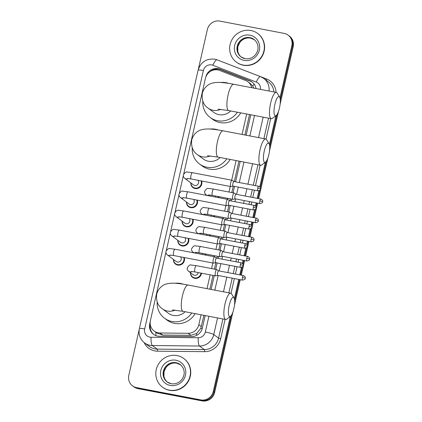 <?xml version="1.0" encoding="UTF-8"?>
<svg xmlns="http://www.w3.org/2000/svg" width="422" height="422" viewBox="0 0 422 422"><rect width="100%" height="100%" fill="white"/><g stroke="black" fill="none" stroke-linecap="round" stroke-linejoin="round"><path stroke-width="0.63" d="M218.897 196.647A5.713 5.46 126.7 0 1 218.686 197.675M214.55 215.784A5.713 5.46 126.7 0 1 214.334 216.813M210.198 234.922A5.713 5.46 126.7 0 1 209.987 235.951M205.852 254.06A5.713 5.46 126.7 0 1 205.641 255.088M201.505 273.198A5.713 5.46 126.7 0 1 192.574 277.37A5.713 5.46 126.7 0 1 190.449 272.67M184.229 257.541A5.713 5.46 126.7 0 1 175.552 264.135A5.713 5.46 126.7 0 1 173.431 259.43M188.581 238.398A5.713 5.46 126.7 0 1 179.899 244.997A5.713 5.46 126.7 0 1 177.778 240.292M201.626 180.985A5.713 5.46 126.7 0 1 192.944 187.584A5.713 5.46 126.7 0 1 190.823 182.879M197.274 200.123A5.713 5.46 126.7 0 1 188.597 206.722A5.713 5.46 126.7 0 1 186.471 202.017M192.928 219.261A5.713 5.46 126.7 0 1 184.25 225.86A5.713 5.46 126.7 0 1 182.125 221.154M251.67 87.697A10.708 10.239 -53.3 0 0 247.899 81.768A10.708 10.239 -53.3 0 0 245.572 80.481L219.646 70.442A10.708 10.239 -53.3 0 0 217.921 69.946A10.708 10.239 -53.3 0 0 205.43 78.376L183.734 173.859M253.775 88.098L252.841 86.209L250.599 83.783L247.899 81.768M165.899 252.351L150.411 320.52A10.708 10.239 -53.3 0 0 154.146 331.043L156.731 332.974L162.728 335.042L190.871 335.337L196.668 333.464L200.835 328.263L203.921 315.324M209.855 289.202L212.994 275.392M214.418 269.12L215.879 262.679M216.908 258.153L217.341 256.254M218.765 249.982L220.226 243.541M221.26 239.016L221.687 237.117M223.111 230.845L224.578 224.404M225.606 219.878L226.034 217.979M227.463 211.707L228.924 205.266M229.953 200.74L230.386 198.841M231.81 192.569L233.271 186.128M234.3 181.597L238.957 161.114M244.892 134.993L249.534 114.547M154.146 331.043A10.708 10.239 -53.3 0 0 159.991 333L188.138 333.296A10.708 10.239 -53.3 0 0 198.831 324.692L201.083 314.78M207.017 288.659L210.156 274.849M211.58 268.582L212.846 263.006M214.27 256.74L214.503 255.711M215.927 249.444L217.193 243.869M218.617 237.602L218.854 236.573M220.279 230.306L221.545 224.731M222.969 218.464L223.201 217.435M224.625 211.169L225.891 205.593M227.316 199.326L227.548 198.298M228.972 192.031L230.238 186.455M231.662 180.189L236.12 160.576M242.054 134.449L246.701 114.009M183.296 175.8L179.387 192.996M178.944 194.938L175.035 212.134M174.597 214.075L170.688 231.272M170.251 233.213L166.342 250.41M256.001 88.525A10.708 10.239 -53.3 0 0 252.124 82.016A10.708 10.239 -53.3 0 0 249.798 80.734L219.978 69.187A10.708 10.239 -53.3 0 0 218.253 68.691A10.708 10.239 -53.3 0 0 205.762 77.115L205.699 77.384M210.135 71.566A10.708 10.239 126.7 0 1 218.928 69.192A10.708 10.239 126.7 0 1 220.653 69.688L250.473 81.235A10.708 10.239 126.7 0 1 252.456 82.274M198.298 69.43L207.366 29.524A10.708 10.239 126.7 0 1 219.857 21.1L284.069 33.375A10.708 10.239 126.7 0 1 288.115 35.153A10.708 10.239 126.7 0 1 291.85 45.676L279.986 97.893M230.322 316.5L213.289 391.468A10.708 10.239 126.7 0 1 200.798 399.898L136.586 387.623A10.708 10.239 126.7 0 1 132.534 385.845A10.708 10.239 126.7 0 1 128.8 375.322L139.239 329.387M275.935 115.723L269.41 144.461M265.359 162.291L259.794 186.782M258.881 190.791L257.172 198.329M256.143 202.855L255.447 205.92M254.535 209.929L252.82 217.467M251.792 221.993L251.095 225.058M250.188 229.067L248.474 236.605M247.445 241.131L246.749 244.196M245.836 248.205L244.127 255.743M243.098 260.268L242.402 263.333M241.489 267.342L239.78 274.88M238.752 279.406L234.374 298.665M280.108 104.297L293.2 46.678A10.708 10.239 126.7 0 0 289.466 36.155L288.79 35.654A10.708 10.239 126.7 0 1 292.525 46.177L280.298 99.993L292.525 46.177A10.708 10.239 126.7 0 0 288.79 35.654L288.115 35.153M232.902 312.085L214.634 392.476A10.708 10.239 126.7 0 1 202.143 400.9L137.931 388.625L137.261 388.124A10.708 10.239 126.7 0 1 133.21 386.346A10.708 10.239 126.7 0 0 137.261 388.124L201.468 400.399L137.261 388.124L136.586 387.623M214.634 392.476L213.965 391.975A10.708 10.239 126.7 0 1 201.468 400.399A10.708 10.239 126.7 0 0 213.965 391.975L231.362 315.387L213.965 391.975L213.289 391.468M276.974 114.615L269.721 146.555L276.974 114.615M266.398 161.178L260.4 187.584L266.398 161.178M259.773 190.327L257.926 198.472L259.773 190.327M256.898 202.998L256.048 206.722L256.898 202.998M255.426 209.465L253.575 217.61L255.426 209.465M252.546 222.136L251.702 225.86L252.546 222.136M251.079 228.603L249.228 236.747L251.079 228.603M248.199 241.273L247.355 244.997L248.199 241.273M246.733 247.74L244.881 255.885L246.733 247.74M243.853 260.416L243.003 264.135L243.853 260.416M242.381 266.878L240.535 275.023L242.381 266.878M239.506 279.554L234.685 300.765L239.506 279.554M150.232 321.527L149.726 323.764A10.708 10.239 -53.3 0 0 153.46 334.287A10.708 10.239 -53.3 0 0 159.305 336.244L191.672 336.587A10.708 10.239 -53.3 0 0 202.365 327.978L205.187 315.566M211.121 289.439L214.26 275.635M215.684 269.363L217.145 262.922M218.174 258.396L218.607 256.497M220.031 250.225L221.497 243.784M222.526 239.258L222.953 237.359M224.377 231.087L225.844 224.646M226.872 220.115L227.305 218.221M228.729 211.95L230.19 205.509M231.219 200.977L231.652 199.084M233.076 192.812L234.537 186.371M235.566 181.84L240.223 161.357M246.158 135.235L250.8 114.789M153.803 334.53A10.708 10.239 126.7 0 1 150.301 324.74M137.931 388.625A10.708 10.239 126.7 0 1 133.885 386.847L132.534 385.845M278.515 111.308L269.526 150.865M267.933 157.875L258.681 198.614M257.652 203.146L254.329 217.752M253.3 222.283L249.982 236.89M248.954 241.421L245.636 256.027M244.607 260.559L241.289 275.165M240.26 279.696L234.495 305.074M243.077 65.046A17.851 17.059 126.7 0 1 236.325 62.081A17.851 17.059 126.7 0 1 231.346 40.897A17.851 17.059 126.7 0 1 250.926 30.505A17.851 17.059 126.7 0 1 257.673 33.47A17.851 17.059 126.7 0 1 262.653 54.654A17.851 17.059 126.7 0 1 243.077 65.046M257.673 33.47L257.926 33.654A17.851 17.059 126.7 0 1 262.906 54.839A17.851 17.059 126.7 0 1 243.33 65.236A17.851 17.059 126.7 0 1 236.578 62.271L236.325 62.081M274.849 104.471A9.817 2.616 100.8 0 0 276.099 115.602A9.817 2.616 100.8 0 0 279.475 107.926A9.817 2.616 100.8 0 0 279.644 97.071A9.817 2.616 100.8 0 0 274.849 104.471M276.099 115.602L272.338 118.376A13.388 3.571 -79.2 0 1 271.267 118.703A13.388 3.571 -79.2 0 1 270.623 103.2A13.388 3.571 -79.2 0 1 276.294 92.402A13.388 3.571 -79.2 0 1 277.164 93.104L279.644 97.071M218.042 109.166L228.687 110.564A13.388 3.571 100.8 0 1 228.044 95.061A13.388 3.571 100.8 0 1 233.714 84.263C227.891 83.134 222.932 82.512 218.844 82.395L215.394 82.527L212.018 83.203C209.043 83.92 203.947 86.995 202.307 93.468C201.6 100.167 203.488 105.02 207.967 108.037L213.854 112.431A13.388 12.797 -53.3 0 0 218.918 114.652A13.388 12.797 -53.3 0 0 230.718 110.954M237.396 112.231A19.634 18.768 126.7 0 1 217.541 120.697A19.634 18.768 126.7 0 1 210.119 117.437A19.634 18.768 126.7 0 1 202.818 101.285M220.727 82.469A19.634 18.768 126.7 0 1 226.176 82.701A19.634 18.768 126.7 0 1 228.803 83.408M240.709 112.864A19.634 18.768 126.7 0 1 220.068 122.58A19.634 18.768 126.7 0 1 212.641 119.32L210.119 117.437M264.267 151.039A9.817 2.616 100.8 0 0 265.522 162.169A9.817 2.616 100.8 0 0 268.893 154.494A9.817 2.616 100.8 0 0 269.062 143.638A9.817 2.616 100.8 0 0 264.267 151.039M265.522 162.169L261.756 164.944A13.388 3.571 -79.2 0 1 260.685 165.271A13.388 3.571 -79.2 0 1 260.047 149.768A13.388 3.571 -79.2 0 1 265.712 138.97A13.388 3.571 -79.2 0 1 266.588 139.671L269.062 143.638M207.466 155.734L218.105 157.132A13.388 3.571 100.8 0 1 217.467 141.628A13.388 3.571 100.8 0 1 223.132 130.831C217.309 129.702 212.35 129.079 208.268 128.963L204.818 129.09L201.436 129.765C198.461 130.482 193.366 133.563 191.725 140.035C191.018 146.735 192.907 151.588 197.385 154.6L203.277 158.994A13.388 12.797 -53.3 0 0 208.336 161.22A13.388 12.797 -53.3 0 0 220.142 157.517M226.814 158.793A19.634 18.768 126.7 0 1 206.965 167.265A19.634 18.768 126.7 0 1 199.537 164.005A19.634 18.768 126.7 0 1 192.237 147.853M210.151 129.037A19.634 18.768 126.7 0 1 215.595 129.264A19.634 18.768 126.7 0 1 218.227 129.976M230.132 159.432A19.634 18.768 126.7 0 1 209.486 169.148A19.634 18.768 126.7 0 1 202.064 165.888L199.537 164.005M229.23 305.248A9.817 2.616 100.8 0 0 230.486 316.379A9.817 2.616 100.8 0 0 233.857 308.704A9.817 2.616 100.8 0 0 234.031 297.842A9.817 2.616 100.8 0 0 229.23 305.248M230.486 316.379L226.719 319.148A13.388 3.571 -79.2 0 1 225.654 319.48A13.388 3.571 -79.2 0 1 225.01 303.977A13.388 3.571 -79.2 0 1 230.681 293.179A13.388 3.571 -79.2 0 1 231.551 293.881L234.031 297.842M172.429 309.943L183.069 311.341A13.388 3.571 100.8 0 1 182.431 295.838A13.388 3.571 100.8 0 1 188.096 285.04C182.272 283.911 177.319 283.289 173.231 283.173L169.781 283.299L166.405 283.974C163.43 284.692 158.329 287.767 156.689 294.245C155.987 300.944 157.87 305.797 162.349 308.809L168.241 313.203A13.388 12.797 -53.3 0 0 173.3 315.429A13.388 12.797 -53.3 0 0 185.105 311.726M191.783 313.003A19.634 18.768 126.7 0 1 171.928 321.474A19.634 18.768 126.7 0 1 164.506 318.214A19.634 18.768 126.7 0 1 157.206 302.062M175.114 283.246A19.634 18.768 126.7 0 1 180.563 283.473A19.634 18.768 126.7 0 1 183.19 284.185M195.096 313.636A19.634 18.768 126.7 0 1 174.455 323.357A19.634 18.768 126.7 0 1 167.028 320.098L164.506 318.214M169.222 390.118A17.851 17.059 126.7 0 1 162.475 387.148A17.851 17.059 126.7 0 1 157.496 365.964A17.851 17.059 126.7 0 1 177.071 355.572A17.851 17.059 126.7 0 1 183.823 358.536A17.851 17.059 126.7 0 1 188.803 379.721A17.851 17.059 126.7 0 1 169.222 390.118M183.823 358.536L184.076 358.726A17.851 17.059 126.7 0 1 189.056 379.911A17.851 17.059 126.7 0 1 169.475 390.303A17.851 17.059 126.7 0 1 162.728 387.338L162.475 387.148M197.95 180.284A3.212 3.07 126.7 0 1 193.598 184.952L184.778 178.374C183.607 177.356 183.122 176.238 183.327 175.003C184.778 172.498 186.144 171.522 187.431 172.076L192.379 172.677A3.212 0.855 100.8 0 0 191.018 175.267A3.212 0.855 100.8 0 0 190.976 175.468A3.212 0.855 100.8 0 0 191.177 178.991L230.85 186.571A3.212 0.855 100.8 0 0 230.95 186.571L233.081 186.091M201.094 180.885A5.354 5.117 126.7 0 1 192.991 187.168A5.354 5.117 126.7 0 1 190.992 183.006M233.952 181.534L232.147 180.299A3.212 0.855 100.8 0 0 232.147 180.299A3.212 0.855 100.8 0 0 232.058 180.263A3.212 0.855 100.8 0 0 230.697 182.853A3.212 0.855 100.8 0 0 230.75 186.529A3.212 0.855 100.8 0 0 230.85 186.571M233.983 181.555A2.321 0.617 100.8 0 0 233.915 181.529A2.321 0.617 100.8 0 0 232.933 183.396A2.321 0.617 100.8 0 0 232.97 186.049A2.321 0.617 100.8 0 0 233.044 186.086A2.321 0.617 100.8 0 0 233.118 186.081M193.603 199.421A3.212 3.07 126.7 0 1 189.251 204.09L180.431 197.512C179.255 196.499 178.77 195.375 178.975 194.141C180.426 191.635 181.798 190.66 183.079 191.213L188.033 191.815A3.212 0.855 100.8 0 0 186.672 194.405A3.212 0.855 100.8 0 0 186.63 194.605A3.212 0.855 100.8 0 0 186.825 198.129L226.503 205.709A3.212 0.855 100.8 0 0 226.603 205.709L228.735 205.229M196.742 200.023A5.354 5.117 126.7 0 1 188.645 206.311A5.354 5.117 126.7 0 1 186.64 202.143M229.605 200.672L227.801 199.437A3.212 0.855 100.8 0 0 227.801 199.437A3.212 0.855 100.8 0 0 227.711 199.4A3.212 0.855 100.8 0 0 226.35 201.99A3.212 0.855 100.8 0 0 226.398 205.667A3.212 0.855 100.8 0 0 226.503 205.709M229.637 200.693A2.321 0.617 100.8 0 0 229.568 200.666A2.321 0.617 100.8 0 0 228.587 202.534A2.321 0.617 100.8 0 0 228.624 205.187A2.321 0.617 100.8 0 0 228.698 205.224A2.321 0.617 100.8 0 0 228.771 205.219M189.251 218.559A3.212 3.07 126.7 0 1 184.905 223.227L176.085 216.65C174.908 215.637 174.423 214.513 174.629 213.279C176.079 210.773 177.451 209.797 178.733 210.351L183.686 210.953A3.212 0.855 100.8 0 0 182.325 213.543A3.212 0.855 100.8 0 0 182.283 213.743A3.212 0.855 100.8 0 0 182.478 217.267L222.157 224.852A3.212 0.855 100.8 0 0 222.257 224.847L224.383 224.367M192.395 219.16A5.354 5.117 126.7 0 1 184.293 225.448A5.354 5.117 126.7 0 1 182.293 221.281M223.465 218.585A3.212 0.855 100.8 0 0 223.454 218.575A3.212 0.855 100.8 0 0 223.359 218.538A3.212 0.855 100.8 0 0 221.998 221.128A3.212 0.855 100.8 0 0 222.051 224.805A3.212 0.855 100.8 0 0 222.157 224.852M225.29 219.83A2.321 0.617 100.8 0 0 225.221 219.804A2.321 0.617 100.8 0 0 224.24 221.671A2.321 0.617 100.8 0 0 224.277 224.325A2.321 0.617 100.8 0 0 224.351 224.362A2.321 0.617 100.8 0 0 224.425 224.356M184.905 237.697A3.212 3.07 126.7 0 1 180.553 242.365L171.738 235.787C170.562 234.774 170.077 233.651 170.282 232.416C171.733 229.911 173.099 228.935 174.386 229.489L179.339 230.09A3.212 0.855 100.8 0 0 177.978 232.68A3.212 0.855 100.8 0 0 177.936 232.881A3.212 0.855 100.8 0 0 178.131 236.404L217.805 243.99A3.212 0.855 100.8 0 0 217.905 243.985L220.036 243.505M188.048 238.298A5.354 5.117 126.7 0 1 179.946 244.586A5.354 5.117 126.7 0 1 177.947 240.419M219.118 237.723A3.212 0.855 100.8 0 0 219.108 237.718A3.212 0.855 100.8 0 0 219.013 237.676A3.212 0.855 100.8 0 0 217.652 240.266A3.212 0.855 100.8 0 0 217.705 243.942A3.212 0.855 100.8 0 0 217.805 243.99M220.938 238.968A2.321 0.617 100.8 0 0 220.875 238.942A2.321 0.617 100.8 0 0 219.888 240.809A2.321 0.617 100.8 0 0 219.925 243.462A2.321 0.617 100.8 0 0 219.999 243.499A2.321 0.617 100.8 0 0 220.073 243.499M180.558 256.834A3.212 3.07 126.7 0 1 176.206 261.503L167.386 254.925C166.21 253.912 165.725 252.789 165.93 251.554C167.386 249.049 168.753 248.073 170.04 248.627L174.988 249.228A3.212 0.855 100.8 0 0 173.627 251.823A3.212 0.855 100.8 0 0 173.584 252.018A3.212 0.855 100.8 0 0 173.785 255.542L213.458 263.128A3.212 0.855 100.8 0 0 213.558 263.122L215.689 262.642M183.697 257.436A5.354 5.117 126.7 0 1 175.599 263.724A5.354 5.117 126.7 0 1 173.595 259.556M214.766 256.861A3.212 0.855 100.8 0 0 214.756 256.856A3.212 0.855 100.8 0 0 214.666 256.813A3.212 0.855 100.8 0 0 213.305 259.403A3.212 0.855 100.8 0 0 213.353 263.08A3.212 0.855 100.8 0 0 213.458 263.128M216.591 258.106A2.321 0.617 100.8 0 0 216.523 258.079A2.321 0.617 100.8 0 0 215.542 259.947A2.321 0.617 100.8 0 0 215.579 262.6A2.321 0.617 100.8 0 0 215.653 262.637A2.321 0.617 100.8 0 0 215.726 262.637M236.051 194.289L234.252 193.06A3.212 0.855 100.8 0 0 234.252 193.06A3.212 0.855 100.8 0 0 234.157 193.018A3.212 0.855 100.8 0 0 232.754 195.813A3.212 0.855 100.8 0 0 232.849 199.284A3.212 0.855 100.8 0 0 232.949 199.332A3.212 0.855 100.8 0 0 233.049 199.326L235.181 198.852M236.083 194.315A2.321 0.617 100.8 0 0 236.019 194.284A2.321 0.617 100.8 0 0 235.033 196.156A2.321 0.617 100.8 0 0 235.07 198.809A2.321 0.617 100.8 0 0 235.144 198.841A2.321 0.617 100.8 0 0 235.218 198.841M215.616 196.019A3.212 3.07 126.7 0 1 215.273 197.021M218.38 196.547A5.354 5.117 126.7 0 1 218.148 197.575M229.911 212.203A3.212 0.855 100.8 0 0 229.9 212.197A3.212 0.855 100.8 0 0 229.811 212.155A3.212 0.855 100.8 0 0 228.402 214.951A3.212 0.855 100.8 0 0 228.497 218.422A3.212 0.855 100.8 0 0 228.603 218.469A3.212 0.855 100.8 0 0 228.703 218.469L230.834 217.989M231.736 213.453A2.321 0.617 100.8 0 0 231.667 213.421A2.321 0.617 100.8 0 0 230.686 215.294A2.321 0.617 100.8 0 0 230.723 217.947A2.321 0.617 100.8 0 0 230.797 217.979A2.321 0.617 100.8 0 0 230.871 217.979M211.269 215.157A3.212 3.07 126.7 0 1 210.926 216.159M214.028 215.684A5.354 5.117 126.7 0 1 213.801 216.713M227.358 232.564L225.554 231.335A3.212 0.855 100.8 0 0 225.554 231.335A3.212 0.855 100.8 0 0 225.459 231.298A3.212 0.855 100.8 0 0 224.056 234.089A3.212 0.855 100.8 0 0 224.151 237.56A3.212 0.855 100.8 0 0 224.256 237.607A3.212 0.855 100.8 0 0 224.356 237.607L226.482 237.127M227.389 232.591A2.321 0.617 100.8 0 0 227.321 232.559A2.321 0.617 100.8 0 0 226.34 234.432A2.321 0.617 100.8 0 0 226.377 237.085A2.321 0.617 100.8 0 0 226.45 237.117A2.321 0.617 100.8 0 0 226.524 237.117M206.922 234.294A3.212 3.07 126.7 0 1 206.58 235.297M209.681 234.822A5.354 5.117 126.7 0 1 209.454 235.851M223.006 251.702L221.207 250.473A3.212 0.855 100.8 0 0 221.207 250.473A3.212 0.855 100.8 0 0 221.112 250.436A3.212 0.855 100.8 0 0 219.709 253.226A3.212 0.855 100.8 0 0 219.804 256.697A3.212 0.855 100.8 0 0 219.904 256.745A3.212 0.855 100.8 0 0 220.01 256.745L222.136 256.265M223.038 251.728A2.321 0.617 100.8 0 0 222.974 251.697A2.321 0.617 100.8 0 0 221.988 253.569A2.321 0.617 100.8 0 0 222.025 256.223A2.321 0.617 100.8 0 0 222.104 256.254A2.321 0.617 100.8 0 0 222.172 256.254M202.576 253.432A3.212 3.07 126.7 0 1 202.228 254.434M205.335 253.96A5.354 5.117 126.7 0 1 205.103 254.988M198.224 272.57A3.212 3.07 126.7 0 1 193.229 274.743L188.687 271.351C187.51 270.338 187.025 269.215 187.231 267.981C188.681 265.475 190.048 264.499 191.335 265.053L196.283 265.654A3.212 0.855 100.8 0 0 194.88 268.445A3.212 0.855 100.8 0 0 194.975 271.921A3.212 0.855 100.8 0 0 195.08 271.968L215.558 275.882A3.212 0.855 100.8 0 0 215.658 275.882L217.789 275.402M218.659 270.845L216.855 269.611A3.212 0.855 100.8 0 0 216.855 269.611A3.212 0.855 100.8 0 0 216.766 269.574A3.212 0.855 100.8 0 0 215.362 272.364A3.212 0.855 100.8 0 0 215.457 275.835A3.212 0.855 100.8 0 0 215.558 275.882M200.988 273.097A5.354 5.117 126.7 0 1 192.622 276.959A5.354 5.117 126.7 0 1 190.617 272.797M218.691 270.866A2.321 0.617 100.8 0 0 218.622 270.834A2.321 0.617 100.8 0 0 217.641 272.707A2.321 0.617 100.8 0 0 217.678 275.36A2.321 0.617 100.8 0 0 217.752 275.392A2.321 0.617 100.8 0 0 217.826 275.392M155.945 335.632A10.708 2.585 -89.4 0 1 155.86 332.325M252.841 86.209A10.708 3.044 -68.8 0 1 254.076 83.957M202.222 328.548A10.708 1.324 -167.2 0 0 200.835 328.263M216.259 69.772A10.708 3.044 -68.8 0 1 216.718 69.018M196.71 335.353A10.708 2.585 -89.4 0 1 196.668 333.464M150.628 326.069A10.708 1.324 -167.2 0 0 150.148 325.995M201.363 326.581L198.831 324.692M190.871 335.337L188.138 333.296M162.728 335.042L159.991 333M260.432 89.374A7.142 6.826 -53.3 0 0 256.291 82.063L212.857 65.246A7.142 6.826 -53.3 0 0 211.707 64.914A7.142 6.826 -53.3 0 0 203.378 70.532L144.672 328.928A7.142 6.826 -53.3 0 0 149.863 337.131A7.142 6.826 -53.3 0 0 151.06 337.247L198.198 337.742A7.142 6.826 -53.3 0 0 205.329 332.008L208.906 316.278M212.857 65.246A7.142 2.031 -68.8 0 1 217.119 59.84L214.729 59.159C206.289 58.384 200.745 62.066 198.097 70.205A7.142 0.886 12.8 0 1 203.378 70.532M217.552 317.93L213.775 334.556A14.279 13.646 126.7 0 1 199.511 346.024L152.368 345.534A14.279 13.646 126.7 0 1 149.974 345.296A14.279 13.646 126.7 0 1 144.577 342.922L149.372 346.499A14.279 13.646 -53.3 0 0 154.774 348.873A14.279 13.646 -53.3 0 0 157.169 349.11L204.306 349.606A14.279 13.646 -53.3 0 0 218.57 338.133L222.927 318.958M225.084 319.37L220.68 338.771A16.062 15.356 126.7 0 1 204.633 351.674L157.496 351.183A1.783 0.433 90.6 0 0 157.169 349.11L152.368 345.534A7.142 1.72 -89.4 0 1 151.06 337.247M222.6 61.965A16.062 15.356 126.7 0 1 223.159 62.166L266.588 78.988A16.062 15.356 126.7 0 1 276.062 92.36M270.702 118.593L266.045 139.096M260.121 165.16L255.468 185.643M254.44 190.174L252.778 197.485M251.749 202.017L251.122 204.786M250.093 209.312L248.431 216.623M247.397 221.154L246.77 223.924M245.741 228.45L244.08 235.761M243.051 240.292L242.423 243.061M241.395 247.587L239.733 254.904M238.704 259.43L238.077 262.199M237.048 266.725L235.386 274.042M234.358 278.567L231.008 293.306M157.496 351.183A16.062 15.356 126.7 0 1 144.145 342.585M291.85 45.676L293.2 46.678M200.798 399.898L202.143 400.9M273.894 91.949A14.279 13.646 -53.3 0 0 268.587 82.032L263.792 78.455A14.279 13.646 126.7 0 1 269.025 91.015M198.198 337.742A7.142 1.72 -89.4 0 0 199.511 346.024L204.306 349.606A1.783 0.433 90.6 0 1 204.633 351.674M205.329 332.008A7.142 0.886 12.8 0 1 213.775 334.556L218.57 338.133L220.68 338.771M263.164 117.152L258.522 137.598M252.583 163.72L247.93 184.203M246.902 188.734L245.24 196.045M244.211 200.577L243.584 203.341M242.555 207.872L240.893 215.183M239.865 219.714L239.237 222.478M238.208 227.01L236.547 234.321M235.513 238.852L234.885 241.616M233.857 246.147L232.195 253.458M231.166 257.99L230.539 260.759M229.51 265.285L227.848 272.596M226.82 277.127L223.486 291.802M228.861 292.831L232.195 278.156M233.224 273.625L234.885 266.314M235.914 261.782L236.542 259.018M237.57 254.487L239.232 247.176M240.26 242.645L240.888 239.881M241.922 235.349L243.584 228.038M244.612 223.507L245.24 220.743M246.269 216.212L247.93 208.901M248.959 204.369L249.587 201.605M250.615 197.074L252.277 189.763M253.305 185.232L257.958 164.749M263.898 138.622L268.54 118.181M214.84 290.151L218.174 275.476M219.203 270.945L220.864 263.634M221.893 259.103L222.521 256.339M223.549 251.807L225.211 244.496M226.239 239.965L226.872 237.201M227.901 232.67L229.563 225.359M230.591 220.827L231.219 218.063M232.248 213.532L233.909 206.221M234.938 201.69L235.566 198.926M236.594 194.394L238.256 187.083M239.285 182.552L243.937 162.069M249.877 135.942L254.519 115.501M265.965 80.075A1.783 0.506 111.2 0 0 266.588 78.988M256.291 82.063A7.142 2.031 -68.8 0 1 260.548 76.662L217.119 59.84M198.097 70.205L139.392 328.601A7.142 0.886 12.8 0 1 144.672 328.928M220.653 69.688L219.978 69.187M250.473 81.235L249.798 80.734M150.211 324.128L149.726 323.764M244.971 58.653A10.882 10.402 126.7 0 1 240.999 56.875A10.882 10.402 126.7 0 1 237.966 43.962A10.882 10.402 126.7 0 1 249.898 37.621A10.882 10.402 126.7 0 1 254.012 39.431C258.232 42.844 258.48 47.712 257.721 50.149C256.972 53.082 255.336 55.398 252.81 57.081C250.341 58.616 247.756 59.138 245.045 58.653L240.999 56.875M244.138 60.378A13.024 12.449 126.7 0 1 234.674 45.418A13.024 12.449 126.7 0 1 249.866 35.174A13.024 12.449 126.7 0 1 259.33 50.134A13.024 12.449 126.7 0 1 244.138 60.378M241.294 57.086A10.882 10.402 126.7 0 1 238.636 44.226A10.882 10.402 126.7 0 1 250.489 38.064A10.882 10.402 126.7 0 1 254.302 39.652M207.967 108.037A13.388 12.797 -53.3 0 0 213.026 110.258A13.388 12.797 -53.3 0 0 220.759 109.34M197.385 154.6A13.388 12.797 -53.3 0 0 202.449 156.826A13.388 12.797 -53.3 0 0 210.177 155.903M162.349 308.809A13.388 12.797 -53.3 0 0 167.413 311.035A13.388 12.797 -53.3 0 0 175.141 310.112M171.121 383.719A10.882 10.402 126.7 0 1 167.144 381.942A10.882 10.402 126.7 0 1 164.111 369.028A10.882 10.402 126.7 0 1 176.043 362.693A10.882 10.402 126.7 0 1 180.157 364.497C184.377 367.91 184.625 372.779 183.865 375.216C183.122 378.154 181.481 380.465 178.954 382.147C176.486 383.682 173.901 384.205 171.19 383.719L167.144 381.942M170.282 385.444A13.024 12.449 126.7 0 1 160.819 370.484A13.024 12.449 126.7 0 1 176.011 360.24A13.024 12.449 126.7 0 1 185.474 375.2A13.024 12.449 126.7 0 1 170.282 385.444M167.444 382.153A10.882 10.402 126.7 0 1 164.78 369.292A10.882 10.402 126.7 0 1 176.633 363.131A10.882 10.402 126.7 0 1 180.447 364.724M257.742 188.138A2.321 0.285 -167.2 0 1 260.485 188.966A2.321 0.285 12.8 0 1 260.548 189.061C260.237 188.56 261.74 188.006 258.723 186.266A2.321 0.617 100.8 0 0 257.742 188.138A2.321 0.617 100.8 0 0 257.853 190.828L233.044 186.086M188.143 178.538A3.212 3.07 126.7 0 1 184.778 178.374M253.39 207.276A2.321 0.285 -167.2 0 1 256.133 208.104A2.321 0.285 12.8 0 1 256.201 208.199C255.89 207.698 257.394 207.144 254.376 205.403A2.321 0.617 100.8 0 0 253.39 207.276A2.321 0.617 100.8 0 0 253.501 209.966L228.698 205.224M183.792 197.675A3.212 3.07 126.7 0 1 180.431 197.512M249.043 226.414A2.321 0.285 -167.2 0 1 251.786 227.242A2.321 0.285 12.8 0 1 251.855 227.337C251.544 226.836 253.047 226.282 250.024 224.546A2.321 0.617 100.8 0 0 249.043 226.414A2.321 0.617 100.8 0 0 249.154 229.104L224.351 224.362M179.445 216.813A3.212 3.07 126.7 0 1 176.085 216.65M244.697 245.551A2.321 0.285 -167.2 0 1 247.44 246.379A2.321 0.285 12.8 0 1 247.503 246.474C247.197 245.973 248.695 245.419 245.678 243.684A2.321 0.617 100.8 0 0 244.697 245.551A2.321 0.617 100.8 0 0 244.807 248.242L219.999 243.499M175.098 235.951A3.212 3.07 126.7 0 1 171.738 235.787M240.35 264.689A2.321 0.285 -167.2 0 1 243.093 265.517A2.321 0.285 12.8 0 1 243.156 265.612C242.845 265.111 244.349 264.557 241.331 262.822A2.321 0.617 100.8 0 0 240.35 264.689A2.321 0.617 100.8 0 0 240.461 267.379L215.653 262.637M170.752 255.088A3.212 3.07 126.7 0 1 167.386 254.925M259.841 200.898A2.321 0.285 -167.2 0 1 262.584 201.727A2.321 0.285 12.8 0 1 262.648 201.816C262.336 201.315 263.84 200.761 260.822 199.026A2.321 0.617 100.8 0 0 259.841 200.898A2.321 0.617 100.8 0 0 259.952 203.583L235.144 198.841M213.78 189.151A3.212 0.855 100.8 0 0 213.674 189.103A3.212 0.855 100.8 0 0 212.271 191.894A3.212 0.855 100.8 0 0 212.366 195.37A3.212 0.855 100.8 0 0 212.472 195.418L232.949 199.332M209.439 194.964A3.212 3.07 126.7 0 1 206.078 194.8C204.902 193.788 204.417 192.664 204.623 191.43C206.073 188.924 207.439 187.948 208.726 188.502L212.91 188.966L234.157 193.018M255.489 220.036A2.321 0.285 -167.2 0 1 258.238 220.864A2.321 0.285 12.8 0 1 258.301 220.959C257.99 220.453 259.493 219.899 256.476 218.163A2.321 0.617 100.8 0 0 255.489 220.036A2.321 0.617 100.8 0 0 255.605 222.721L230.797 217.979M209.433 208.289A3.212 0.855 100.8 0 0 209.328 208.241A3.212 0.855 100.8 0 0 207.925 211.032A3.212 0.855 100.8 0 0 208.02 214.508A3.212 0.855 100.8 0 0 208.125 214.555L228.603 218.469M205.092 214.102A3.212 3.07 126.7 0 1 201.727 213.938C200.55 212.925 200.065 211.802 200.271 210.567C201.721 208.062 203.093 207.086 204.38 207.64L208.563 208.104L229.811 212.155M251.143 239.174A2.321 0.285 -167.2 0 1 253.886 240.002A2.321 0.285 12.8 0 1 253.954 240.097C253.643 239.59 255.146 239.037 252.124 237.301A2.321 0.617 100.8 0 0 251.143 239.174A2.321 0.617 100.8 0 0 251.254 241.859L226.45 237.117M205.087 227.426A3.212 0.855 100.8 0 0 204.981 227.379A3.212 0.855 100.8 0 0 203.578 230.169A3.212 0.855 100.8 0 0 203.673 233.646A3.212 0.855 100.8 0 0 203.773 233.693L224.256 237.607M200.74 233.239A3.212 3.07 126.7 0 1 197.38 233.076C196.204 232.063 195.718 230.939 195.924 229.705C197.375 227.2 198.746 226.224 200.028 226.778L204.211 227.242L225.459 231.298M246.796 258.311A2.321 0.285 -167.2 0 1 249.539 259.14A2.321 0.285 12.8 0 1 249.608 259.235C249.297 258.728 250.795 258.174 247.777 256.439A2.321 0.617 100.8 0 0 246.796 258.311A2.321 0.617 100.8 0 0 246.907 260.996L222.104 256.254M200.735 246.564A3.212 0.855 100.8 0 0 200.635 246.517A3.212 0.855 100.8 0 0 199.231 249.307A3.212 0.855 100.8 0 0 199.321 252.783A3.212 0.855 100.8 0 0 199.427 252.831L219.904 256.745M196.394 252.377A3.212 3.07 126.7 0 1 193.033 252.214C191.857 251.201 191.372 250.077 191.577 248.843C193.028 246.337 194.394 245.361 195.681 245.915L199.864 246.379L221.112 250.436M242.45 277.449A2.321 0.285 -167.2 0 1 245.193 278.277A2.321 0.285 12.8 0 1 245.256 278.372C244.945 277.866 246.448 277.312 243.431 275.577A2.321 0.617 100.8 0 0 242.45 277.449A2.321 0.617 100.8 0 0 242.56 280.134L217.752 275.392M196.388 265.702A3.212 0.855 100.8 0 0 196.283 265.654L216.766 269.574M192.047 271.515A3.212 3.07 126.7 0 1 188.687 271.351M263.792 78.455L260.548 76.662M139.392 328.601C138.31 334.43 140.035 339.204 144.577 342.922M254.603 39.868L250.557 38.096C246.327 37.447 242.761 38.877 239.87 42.385L237.881 46.599L237.792 51.268C238.34 53.789 239.606 55.804 241.59 57.313M228.687 110.564L271.267 118.703M233.714 84.263L276.294 92.402M218.105 157.132L260.685 165.271M223.132 130.831L265.712 138.97M183.069 311.341L225.654 319.48M188.096 285.04L230.681 293.179M180.748 364.94L176.702 363.163C172.471 362.514 168.911 363.943 166.015 367.451L164.026 371.666L163.942 376.334C164.485 378.856 165.751 380.871 167.734 382.379M192.991 187.168L194.679 188.434M191.177 178.991L187.315 178.506M192.379 172.677L232.058 180.263M258.723 186.266L233.915 181.529M257.853 190.828C261.772 189.911 259.984 189.146 260.548 189.061M188.645 206.311L190.333 207.571M186.825 198.129L182.969 197.644M188.033 191.815L227.711 199.4M254.376 205.403L229.568 200.666M253.501 209.966C257.42 209.048 255.637 208.283 256.201 208.199M184.293 225.448L185.986 226.709M182.478 217.267L178.617 216.781M183.686 210.953L223.359 218.538M225.258 219.809L223.454 218.575M250.024 224.546L225.221 219.804M249.154 229.104C253.073 228.186 251.285 227.421 251.855 227.337M179.946 244.586L181.639 245.847M178.131 236.404L174.27 235.919M179.339 230.09L219.013 237.676M220.906 238.947L219.108 237.718M245.678 243.684L220.875 238.942M244.807 248.242C248.727 247.324 246.939 246.559 247.503 246.474M175.599 263.724L177.287 264.984M173.785 255.542L169.924 255.057M174.988 249.228L214.666 256.813M216.56 258.085L214.756 256.856M241.331 262.822L216.523 258.079M240.461 267.379C244.375 266.461 242.592 265.696 243.156 265.612M206.917 195.423L206.078 194.8M212.472 195.418L208.61 194.932M260.822 199.026L236.019 194.284M259.952 203.583C263.871 202.671 262.083 201.901 262.648 201.816M202.565 214.561L201.727 213.938M208.125 214.555L204.264 214.07M231.704 213.427L229.9 212.197M256.476 218.163L231.667 213.421M255.605 222.721C259.519 221.808 257.736 221.038 258.301 220.959M198.219 233.704L197.38 233.076M203.773 233.693L199.912 233.208M252.124 237.301L227.321 232.559M251.254 241.859C255.173 240.946 253.39 240.176 253.954 240.097M193.872 252.841L193.033 252.214M199.427 252.831L195.565 252.345M247.777 256.439L222.974 251.697M246.907 260.996C250.826 260.084 249.038 259.314 249.608 259.235M192.622 276.959L194.31 278.219M195.08 271.968L191.219 271.483M243.431 275.577L218.622 270.834M242.56 280.134C246.48 279.222 244.691 278.451 245.256 278.372"/></g></svg>
